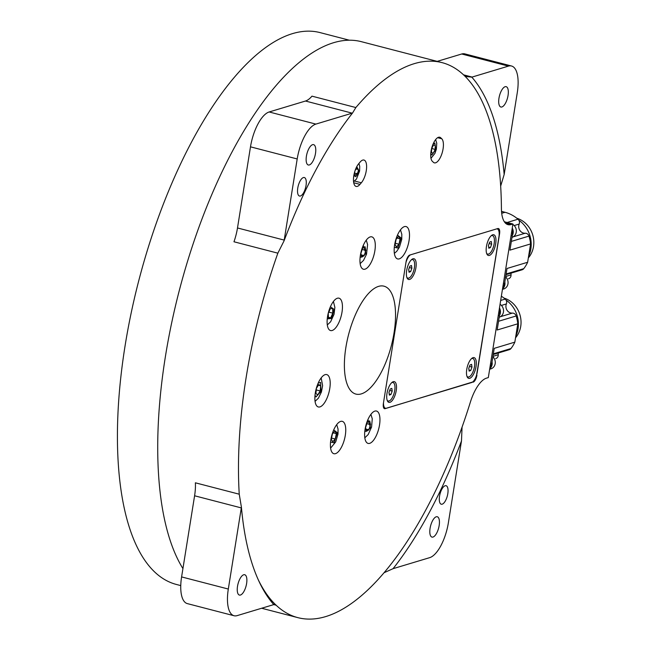 <?xml version="1.0" encoding="UTF-8"?>
<svg xmlns="http://www.w3.org/2000/svg" width="651" height="651" viewBox="0 0 651 651"><rect width="100%" height="100%" fill="white"/><g stroke="black" fill="none" stroke-linecap="round" stroke-linejoin="round"><path stroke-width="0.98" d="M476.581 375.09L499.561 233.864A6.372 2.523 -75.4 0 0 498.406 228.525A6.372 2.523 -75.4 0 0 497.795 228.55L409.764 255.054A6.372 2.523 -75.4 0 0 406.029 262.027L383.398 403.343A6.372 2.523 -75.4 0 0 384.546 408.682A6.372 2.523 -75.4 0 0 385.164 408.657L472.642 382.007M383.504 402.684A9.553 3.784 104.6 0 0 385.473 408.242A9.553 3.784 104.6 0 0 386.393 408.201L471.674 382.528A9.553 3.784 104.6 0 0 477.273 372.071L498.926 236.899A9.553 3.784 104.6 0 0 497.201 228.892A9.553 3.784 104.6 0 0 496.819 228.843M515.543 337.771A23.892 21.328 -106.8 0 0 520.727 326.403A23.892 21.328 -106.8 0 0 503.988 298.077M506.03 300.062A27.082 24.168 73.2 0 1 518.05 328.796A27.082 24.168 73.2 0 1 515.812 336.079M504.354 221.771L512.923 223.993L511.1 224.546A31.858 12.621 -75.4 0 1 508.016 224.66A31.858 12.621 -75.4 0 1 501.416 208.458A286.725 113.608 104.6 0 0 500.668 186.08A286.725 113.608 104.6 0 0 463.772 75.06A286.725 113.608 104.6 0 0 442.013 62.618A286.725 113.608 104.6 0 0 355.853 107.545L352.508 113.062A31.858 12.621 -75.4 0 1 352.199 113.16L315.873 124.097A31.858 12.621 104.6 0 0 297.198 158.958L284.202 240.097A31.858 12.621 -75.4 0 1 284.088 240.78A289.907 114.869 -75.4 0 1 352.508 113.062M503.369 283.657L504.639 283.275L507.007 268.481L527.635 262.263L530.573 243.93L509.945 250.139L512.313 235.345L511.043 235.727M504.639 283.275A9.553 8.528 73.2 0 1 502.735 287.62A6.372 5.688 73.2 0 0 503.654 286.228M511.898 230.397A9.553 8.528 73.2 0 1 512.313 235.345M530.573 243.93A34.405 30.711 -106.8 0 0 528.97 236.101A3.987 3.556 -106.8 0 0 525.145 233.237A6.372 5.688 -106.8 0 1 519.84 230.381A6.372 5.688 -106.8 0 1 519.181 224.058A3.987 3.556 -106.8 0 0 518.001 219.216A34.405 30.711 -106.8 0 0 505.03 212.291L502.653 211.673L501.571 211.998M508.602 278.701L508.464 278.742A3.987 3.556 73.2 0 0 508.602 278.701A3.987 3.556 73.2 0 0 511.035 274.868A6.372 5.688 73.2 0 1 511.165 273.094M501.53 211.404A34.405 30.711 73.2 0 1 502.653 211.673M527.635 262.263A34.405 30.711 73.2 0 1 523.746 268.668A3.987 3.556 73.2 0 1 522.118 269.799L506.014 274.649M528.335 257.902A23.892 21.328 -106.8 0 0 533.519 246.534A23.892 21.328 -106.8 0 0 516.78 218.207M528.604 256.209A27.082 24.168 -106.8 0 0 530.85 248.918A27.082 24.168 -106.8 0 0 518.823 220.193M258.292 579.829A286.725 113.608 104.6 0 0 276.138 605.218A286.725 113.608 104.6 0 0 297.898 617.653A286.725 113.608 104.6 0 0 384.057 572.725A286.725 113.608 104.6 0 0 462.064 427.113A286.725 113.608 104.6 0 0 470.413 401.993A31.858 12.621 -75.4 0 1 486.5 378.141L488.315 377.596L512.923 223.993M495.81 358.571L495.671 358.611A3.987 3.556 73.2 0 0 495.81 358.571A3.987 3.556 73.2 0 0 498.243 354.746A6.372 5.688 73.2 0 1 498.373 352.972M493.222 354.518L509.318 349.677A3.987 3.556 73.2 0 0 510.954 348.545A34.405 30.711 73.2 0 0 514.843 342.141L517.781 323.799A34.405 30.711 -106.8 0 0 516.17 315.971A3.987 3.556 -106.8 0 0 512.353 313.107A6.372 5.688 -106.8 0 1 507.048 310.258A6.372 5.688 -106.8 0 1 506.388 303.927A3.987 3.556 -106.8 0 0 505.2 299.086A34.405 30.711 -106.8 0 0 501.36 296.197M514.843 342.141L494.215 348.35L491.839 363.144A9.553 8.528 73.2 0 1 489.934 367.49A6.372 5.688 73.2 0 0 490.854 366.106M517.781 323.799L497.152 330.016L499.52 315.222L498.251 315.605M499.105 310.267A9.553 8.528 73.2 0 1 499.52 315.222M512.06 229.347A6.372 5.688 73.2 0 1 512.418 233.042M512.264 228.086A7.169 6.396 73.2 0 1 512.711 229.054A7.169 6.396 73.2 0 1 512.28 235.548M512.85 224.432A7.169 6.396 73.2 0 1 515.812 228.127A7.169 6.396 73.2 0 1 512.427 237.208A7.169 6.396 73.2 0 1 511.987 237.363M504.834 282.029A7.169 6.396 73.2 0 1 502.523 288.898M505.656 276.887A7.169 6.396 73.2 0 1 504.159 288.824A7.169 6.396 73.2 0 1 503.671 288.995L502.45 289.361M499.268 309.225A6.372 5.688 73.2 0 1 499.626 312.919M499.472 307.956A7.169 6.396 73.2 0 1 499.919 308.932A7.169 6.396 73.2 0 1 499.488 315.426M500.058 304.302A7.169 6.396 73.2 0 1 503.02 307.996A7.169 6.396 73.2 0 1 499.626 317.086A7.169 6.396 73.2 0 1 499.195 317.24M492.042 361.907A7.169 6.396 73.2 0 1 489.731 368.767M492.864 356.756A7.169 6.396 73.2 0 1 491.367 368.694A7.169 6.396 73.2 0 1 490.878 368.865L489.658 369.231M325.118 374.65A16.723 6.624 104.6 0 0 315.67 391.031A16.723 6.624 104.6 0 0 318.331 406.965A16.723 6.624 104.6 0 0 328.95 392.447A16.723 6.624 104.6 0 0 326.745 374.594A16.723 6.624 104.6 0 0 325.118 374.65M340.66 421.4A16.723 6.624 104.6 0 0 331.213 437.781A16.723 6.624 104.6 0 0 333.873 453.714A16.723 6.624 104.6 0 0 344.493 439.197A16.723 6.624 104.6 0 0 342.28 421.343A16.723 6.624 104.6 0 0 340.66 421.4M374.87 411.098A16.723 6.624 104.6 0 0 365.423 427.487A16.723 6.624 104.6 0 0 368.084 443.412A16.723 6.624 104.6 0 0 378.703 428.895A16.723 6.624 104.6 0 0 376.49 411.041A16.723 6.624 104.6 0 0 374.87 411.098M404.417 226.613A16.723 6.624 104.6 0 0 394.97 243.002A16.723 6.624 104.6 0 0 397.631 258.935A16.723 6.624 104.6 0 0 408.25 244.41A16.723 6.624 104.6 0 0 406.037 226.556A16.723 6.624 104.6 0 0 404.417 226.613M370.207 236.915A16.723 6.624 104.6 0 0 360.76 253.304A16.723 6.624 104.6 0 0 363.421 269.237A16.723 6.624 104.6 0 0 374.04 254.712A16.723 6.624 104.6 0 0 371.827 236.858A16.723 6.624 104.6 0 0 370.207 236.915M337.364 298.239A16.723 6.624 104.6 0 0 327.909 314.62A16.723 6.624 104.6 0 0 330.578 330.553A16.723 6.624 104.6 0 0 341.189 316.028A16.723 6.624 104.6 0 0 338.984 298.174A16.723 6.624 104.6 0 0 337.364 298.239M378.565 286.375A55.75 22.093 104.6 0 0 347.073 340.994A55.75 22.093 104.6 0 0 355.942 394.099A55.75 22.093 104.6 0 0 391.341 345.689A55.75 22.093 104.6 0 0 383.968 286.171A55.75 22.093 104.6 0 0 378.565 286.375M284.088 240.78L277.855 253.166A286.725 113.608 104.6 0 0 239.242 494.199L241.415 507.227A31.858 12.621 -75.4 0 1 241.309 507.91L228.314 589.041A31.858 12.621 104.6 0 0 234.059 615.74A31.858 12.621 104.6 0 0 237.143 615.626L273.469 604.689A31.858 12.621 -75.4 0 1 273.778 604.6A289.907 114.869 -75.4 0 1 259.082 581.538A289.907 114.869 -75.4 0 1 241.415 507.227M476.923 375.179A6.372 2.523 -75.4 0 1 473.187 382.153M433.379 162.286A12.743 5.053 104.6 0 0 434.363 162.856A12.743 5.053 104.6 0 0 442.078 153.14A12.743 5.053 104.6 0 0 441.76 138.769A218.223 86.469 104.6 0 0 440.67 137.743A12.743 5.053 104.6 0 0 439.75 137.231A12.743 5.053 104.6 0 0 432.012 147.045A12.743 5.053 104.6 0 0 432.419 161.383A192.737 76.37 -75.4 0 1 433.379 162.286M358.652 163.792A12.743 5.053 104.6 0 0 353.623 177.088A12.743 5.053 104.6 0 0 356.105 186.422A12.743 5.053 104.6 0 0 359.97 184.388A192.737 76.37 -75.4 0 1 361.329 182.785A12.743 5.053 104.6 0 0 366.44 169.48A12.743 5.053 104.6 0 0 363.966 160.048A12.743 5.053 104.6 0 0 360.19 161.977A218.223 86.469 104.6 0 0 358.652 163.792M182.931 568.592A286.725 113.608 -75.4 0 1 275.17 86.599A286.725 113.608 -75.4 0 1 361.329 41.664L442.013 62.618M505.135 86.705A10.514 4.166 104.6 0 0 499.195 96.999A10.514 4.166 104.6 0 0 500.871 107.016A10.514 4.166 104.6 0 0 507.544 97.886A10.514 4.166 104.6 0 0 506.152 86.664A10.514 4.166 104.6 0 0 505.135 86.705M436.243 516.788A10.514 4.166 104.6 0 0 430.303 527.09A10.514 4.166 104.6 0 0 431.979 537.099A10.514 4.166 104.6 0 0 438.652 527.969A10.514 4.166 104.6 0 0 437.26 516.748A10.514 4.166 104.6 0 0 436.243 516.788M243.686 574.768A10.514 4.166 104.6 0 0 237.745 585.062A10.514 4.166 104.6 0 0 239.422 595.079A10.514 4.166 104.6 0 0 246.094 585.949A10.514 4.166 104.6 0 0 244.703 574.727A10.514 4.166 104.6 0 0 243.686 574.768M312.578 144.677A10.514 4.166 104.6 0 0 306.637 154.979A10.514 4.166 104.6 0 0 308.314 164.996A10.514 4.166 104.6 0 0 314.986 155.866A10.514 4.166 104.6 0 0 313.595 144.644A10.514 4.166 104.6 0 0 312.578 144.677M241.309 507.91L194.592 495.777L181.596 576.916L228.314 589.041M234.059 615.74L187.342 603.607A31.858 12.621 -75.4 0 1 181.596 576.916M194.592 495.777A31.858 12.621 104.6 0 0 195.365 482.806L239.242 494.199M297.198 158.958L250.489 146.833L237.493 227.964L284.202 240.097M352.199 113.16L305.482 101.027L269.156 111.972L315.873 124.097M250.489 146.833A31.858 12.621 -75.4 0 1 269.156 111.972M305.482 101.027A31.858 12.621 104.6 0 0 311.975 96.153L355.853 107.545M277.855 253.166L233.969 241.773A31.858 12.621 104.6 0 0 237.493 227.964M303.382 177.568A9.553 3.784 104.6 0 0 297.979 186.927A9.553 3.784 104.6 0 0 299.501 196.032A9.553 3.784 104.6 0 0 305.571 187.732A9.553 3.784 104.6 0 0 304.31 177.528A9.553 3.784 104.6 0 0 303.382 177.568M508.431 66.117L472.105 77.062A31.858 12.621 -75.4 0 1 471.796 77.143A289.907 114.869 -75.4 0 1 504.159 174.517A31.858 12.621 -75.4 0 1 504.273 173.833L517.268 92.702A31.858 12.621 104.6 0 0 511.515 66.003A31.858 12.621 104.6 0 0 508.431 66.117L461.714 53.992L437.212 61.373M461.714 53.992A31.858 12.621 -75.4 0 1 464.806 53.878L511.515 66.003M448.376 522.786L461.372 441.647A31.858 12.621 -75.4 0 1 461.486 440.963A289.907 114.869 -75.4 0 1 393.066 568.681A31.858 12.621 -75.4 0 1 393.375 568.583L429.701 557.647A31.858 12.621 104.6 0 0 448.376 522.786M445.146 485.744A9.553 3.784 104.6 0 0 439.742 495.11A9.553 3.784 104.6 0 0 441.264 504.216A9.553 3.784 104.6 0 0 447.335 495.916A9.553 3.784 104.6 0 0 446.073 485.711A9.553 3.784 104.6 0 0 445.146 485.744M500.668 186.08L504.159 174.517M471.796 77.143L466.905 76.623L463.772 75.06M384.057 572.725L393.066 568.681M461.486 440.963L462.064 427.113M273.778 604.6L274.445 604.022L276.138 605.218L273.77 604.6M180.758 585.599L176.559 584.5A285.13 112.981 -75.4 0 1 125.114 345.591A285.13 112.981 -75.4 0 1 319.877 32.55L349.351 40.207M395.312 243.262L398.998 244.223L396.475 247.014L395.067 244.426L396.182 239.063L398.705 236.272L400.113 238.86L397.077 238.071M400.113 238.86L398.998 244.223M361.712 257.161L360.898 253.451L362.558 248.234L365.04 246.729L365.862 250.44L364.194 255.656L361.712 257.161M361.207 254.883L364.194 255.656M362.159 249.479L365.862 250.44M330.7 317.851L328.43 317.973L328.259 313.383L330.358 308.672L332.628 308.55L332.807 313.139L330.7 317.851L328.405 317.257M328.828 312.106L332.807 313.139M320.194 390.95L317.802 394.832L315.898 393.554L316.386 388.403L318.778 384.521L320.683 385.799L320.194 390.95L316.24 389.925M318.363 385.197L320.683 385.799M331.546 438.05L335.241 439.01L332.718 441.793L331.302 439.213L332.417 433.843L334.94 431.06L336.355 433.639L335.241 439.01M336.355 433.639L333.32 432.85M366.822 423.663L370.525 424.623L368.865 429.839L366.375 431.344L365.561 427.626L367.221 422.409L369.703 420.912L370.525 424.623M365.878 429.058L368.865 429.839M433.436 145.059L435.234 145.385L435.177 149.413L433.322 153.107L431.523 152.79L431.58 148.762L433.436 145.059M431.711 148.509L435.177 149.413M431.523 152.643L433.322 153.107M354.583 173.133L357.733 173.947L355.658 176.706L354.282 175.029L354.885 171.213M355.177 170.342L357.057 167.844L358.424 169.52L357.733 173.947M358.424 169.52L356.227 168.951M466.759 369.386A10.701 4.24 104.6 0 0 467.182 376.88A10.701 4.24 104.6 0 0 475.49 369.06A10.701 4.24 104.6 0 0 472.04 358.188A10.701 4.24 104.6 0 0 466.759 369.386M486.443 246.509A10.701 4.24 104.6 0 0 486.867 254.004A10.701 4.24 104.6 0 0 495.167 246.184A10.701 4.24 104.6 0 0 491.717 235.312A10.701 4.24 104.6 0 0 486.443 246.509M406.672 270.523A10.701 4.24 104.6 0 0 407.095 278.018A10.701 4.24 104.6 0 0 415.395 270.198A10.701 4.24 104.6 0 0 411.945 259.326A10.701 4.24 104.6 0 0 406.672 270.523M386.987 393.407A10.701 4.24 104.6 0 0 387.41 400.902A10.701 4.24 104.6 0 0 395.71 393.082A10.701 4.24 104.6 0 0 392.26 382.21A10.701 4.24 104.6 0 0 386.987 393.407M410.431 254.85A9.553 3.784 104.6 0 0 405.955 262.516M387.142 400.219A9.553 3.784 104.6 0 0 391.609 398.786A9.553 3.784 104.6 0 0 394.97 387.565A9.553 3.784 104.6 0 0 391.699 382.682M406.826 277.334A9.553 3.784 104.6 0 0 411.294 275.91A9.553 3.784 104.6 0 0 414.654 264.68A9.553 3.784 104.6 0 0 411.383 259.798M486.598 253.32A9.553 3.784 104.6 0 0 491.066 251.888A9.553 3.784 104.6 0 0 494.426 240.667A9.553 3.784 104.6 0 0 491.155 235.776M466.922 376.197A9.553 3.784 104.6 0 0 471.381 374.764A9.553 3.784 104.6 0 0 474.742 363.543A9.553 3.784 104.6 0 0 471.47 358.66M469.973 365.024L468.744 368.409L469.135 371.111L470.754 370.443L471.983 367.058L471.584 364.348L469.973 365.024M468.972 369.98L470.754 370.443M469.469 366.407L471.983 367.058M489.65 242.139L488.429 245.525L488.82 248.234L490.439 247.559L491.66 244.182L491.269 241.472L489.65 242.139M488.657 247.095L490.439 247.559M489.153 243.523L491.66 244.182M409.878 266.161L408.657 269.547L409.048 272.248L410.667 271.581L411.888 268.196L411.497 265.486L409.878 266.161M408.885 271.117L410.667 271.581M409.381 267.545L411.888 268.196M390.193 389.046L388.972 392.423L389.363 395.133L390.982 394.457L392.203 391.08L391.812 388.37L390.193 389.046M389.2 393.993L390.982 394.457M389.697 390.429L392.203 391.08M505.371 223.057L511.1 224.546M505.03 212.291L501.709 213.292M511.035 274.868L505.721 276.472M518.001 219.216L507.121 222.487M519.181 224.058L514.2 225.555M525.145 233.237L513.183 236.842M528.97 236.101L511.344 241.407M523.746 268.668L506.128 273.973M510.954 348.545L493.328 353.851M516.17 315.971L498.552 321.277M512.353 313.107L500.391 316.712M506.388 303.927L501.408 305.425M505.2 299.086L500.676 300.453M498.243 354.746L492.929 356.341M490.569 363.527L491.839 363.144M463.528 74.832L472.105 77.062M384.017 408.356L385.164 408.657M437.618 137.695L441.76 138.769M438.684 137.231L440.67 137.743M353.721 182.76L359.97 184.388M354.6 181.035L361.329 182.785M397.468 235.125L401.114 237.981L397.834 248.031L394.311 247.282M363.258 245.419L366.033 253.719L360.101 257.584M330.415 306.743L334.044 309.38L331.693 318.396L327.258 318.9M318.168 383.154L320.609 382.414L320.951 391.454L315.971 396.939L315.011 395.32M333.711 429.904L337.348 432.76L334.069 442.818L330.553 442.062M367.921 419.602L370.696 427.902L364.763 431.768M433.07 144.107L434.852 143.114L435.779 149.518L431.906 155.052L430.759 153.612M356.797 166.599L359.018 171.441L353.688 176.584M261.653 608.246L297.898 617.653M394.376 253.337L396.736 251.319L399.478 247.12L401.765 239.283L401.813 234.303L400.471 229.86M360.158 263.639L363.51 260.4L366.513 254.264L367.603 244.621L366.253 240.162M327.315 324.955L330.651 321.724L334.044 314.27L334.874 307.386L333.41 301.478M315.076 401.366L318.42 398.135L321.423 392L322.611 385.644L321.171 377.897M336.705 424.647L338.056 429.09L337.999 434.062L335.713 441.907L330.61 448.116M370.915 414.345L372.266 418.796L371.583 427.015L368.206 434.526L364.82 437.822M435.633 139.574L436.756 143.228L436.341 149.299L434.917 153.408L430.978 158.323M353.574 181.759L356.455 179.041L359.604 170.993L359.734 166.42L358.945 163.442M385.473 408.242L383.626 407.762"/></g></svg>
